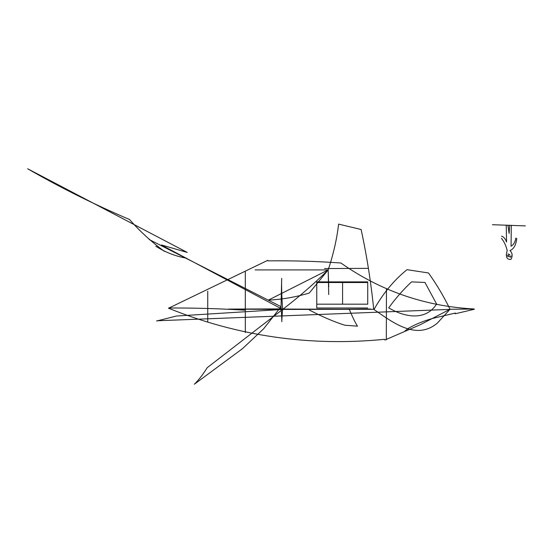 <?xml version="1.0" encoding="UTF-8"?>
<svg xmlns="http://www.w3.org/2000/svg" width="553" height="553" viewBox="0 0 553 553"><rect width="100%" height="100%" fill="white"/><g stroke="black" fill="none" stroke-linecap="round" stroke-linejoin="round"><path stroke-width="0.41" stroke-dasharray="2.77 2.07" d=""/><path stroke-width="0.83" d="M525.35 225.901L492.412 224.705M516.758 238.481C516.011 245.069 513.744 249.099 509.949 250.571C512.493 253.039 512.818 255.991 510.917 259.419C506.534 259.634 505.318 256.613 507.274 250.357M507.205 250.516C505.919 245.435 503.983 241.371 501.405 238.315M506.244 225.106L506.548 242.055C505.394 238.799 503.714 236.822 501.509 236.117M509.631 225.23L509.133 233.421M509.113 233.394L507.924 225.168M515.859 237.997C515.154 242.103 513.557 244.848 511.062 246.23L511.29 225.251M511.083 255.845C510.647 257.629 510.087 257.67 509.403 255.963M508.642 254.905C508.539 257.11 508.083 257.249 507.274 255.334M509.963 254.746L507.896 253.951M474.218 309.037L450.024 309.265L437.278 323.166C416.195 340.703 393.065 322.62 373.71 309.307L280.267 309.058L373.71 309.307L282.624 309.424L176.421 316.026L282.624 309.424L207.181 367.71L282.624 309.424L161.573 245.103L282.624 309.424C281.035 324.673 282.631 327.881 281.048 306.659L281.691 278.332C281.415 285.652 281.733 296.014 282.624 309.424C299.035 296.857 314.215 283.689 328.164 269.919L328.738 294.583L328.164 269.919L309.3 293.014C295.973 297.058 282.327 299.429 268.371 300.12L328.164 269.919L255.14 269.919L328.164 269.919C314.215 283.689 299.035 296.857 282.624 309.424C281.035 324.673 282.631 327.881 281.048 306.659L263.581 328.862L242.491 348.66L194.393 384.183L242.491 348.66L263.581 328.862L281.048 306.659L149.172 239.504L281.048 306.659L281.691 278.332C281.415 285.652 281.733 296.014 282.624 309.424L373.71 309.307C371.035 282.583 366.839 255.984 361.123 229.509L338.616 224.117L361.116 229.495C366.839 255.984 371.035 282.583 373.71 309.307C393.065 322.62 416.195 340.703 437.278 323.166L450.024 309.265L420.142 324.777L450.024 309.265C443.734 296.304 436.552 284.207 428.478 272.975L407.001 269.67C394.026 280.15 383.063 293.366 374.098 309.327C383.063 293.366 394.026 280.15 407.001 269.67L428.478 272.975C436.552 284.207 443.734 296.304 450.024 309.265L474.218 309.037M168.547 308.021C192.928 307.855 218.49 308.581 245.228 310.185C218.49 308.581 192.928 307.855 168.547 308.021M370.641 309.03C321.563 309.452 274.177 309.473 228.493 309.092L280.15 308.892L228.493 309.092C274.177 309.473 321.563 309.452 370.641 309.03M436.621 304.06C425.001 321.943 403.365 316.579 388.711 307.862C395.651 298.302 403.261 289.641 411.536 281.885L424.946 282.445L411.536 281.885C403.261 289.641 395.651 298.302 388.711 307.862C403.365 316.579 425.001 321.943 436.621 304.06L424.946 282.445L436.621 304.06M450.024 309.39L156.734 320.781L450.024 309.39M156.699 321.01L176.359 316.033L156.699 321.01M194.386 384.224C198.804 379.863 203.069 374.36 207.188 367.704C203.069 374.36 198.804 379.863 194.386 384.224M357.501 326.159C355.627 323.457 352.952 318.003 349.482 309.791C352.952 318.003 355.627 323.457 357.501 326.159L344.83 325.226C334.282 321.901 322.496 316.855 309.48 310.102C322.496 316.855 334.282 321.901 344.83 325.226L357.501 326.159M338.616 224.138C336.874 239.034 333.39 254.297 328.164 269.919L309.3 293.014C295.973 297.058 282.327 299.429 268.371 300.12L328.164 269.919L255.14 269.919L328.164 269.919L328.738 286.737L328.164 269.919C333.39 254.297 336.874 239.034 338.616 224.138M386.312 339.805L386.45 288.949L386.312 339.805M404.934 331.005L408.57 328.206L404.934 331.005M408.591 328.185C415.842 324.155 423.792 320.913 432.446 318.473L455.333 313.046L432.446 318.473C423.792 320.913 415.842 324.155 408.591 328.185M367.724 304.06L367.724 281.885L316.758 281.892L316.758 307.862L316.758 281.885L316.758 282.445L316.758 281.885L367.724 281.892L367.724 282.445L367.724 281.885L367.724 304.06M342.577 304.06L342.577 281.885L342.577 304.06M316.758 304.06L316.758 282.445L316.758 304.06M316.758 307.993L367.724 307.993L316.758 307.993M316.758 304.185L367.724 304.185L316.758 304.185M367.724 282.535L316.758 282.535L367.724 282.535M245.325 332.54L245.304 271.834L245.325 332.54M207.748 322.081L207.748 291.21L207.748 322.081M187.225 252.424L161.407 244.938L187.225 252.424L27.65 168.776C60.616 187.709 94.501 204.589 129.305 219.417C94.501 204.589 60.616 187.709 27.65 168.776L187.225 252.424M164.338 251.318C151.543 241.958 139.902 231.32 129.416 219.389C139.902 231.32 151.543 241.958 164.338 251.318M164.518 251.242L155.835 246.299L164.518 251.242M186.61 258.21C175.522 256.281 165.278 252.292 155.877 246.244C165.278 252.292 175.522 256.281 186.61 258.21M368.208 268.364L324.563 268.558L368.208 268.364M420.176 324.77L384.805 340.06M474.301 309.272L455.167 313.779M384.529 339.314C310.033 346.662 238.032 336.3 168.534 308.228L267.763 260.311M474.239 308.989C425.257 306.383 380.796 291.044 340.855 262.979M340.572 262.979C316.427 261.272 292.233 260.574 267.97 260.878"/></g></svg>
